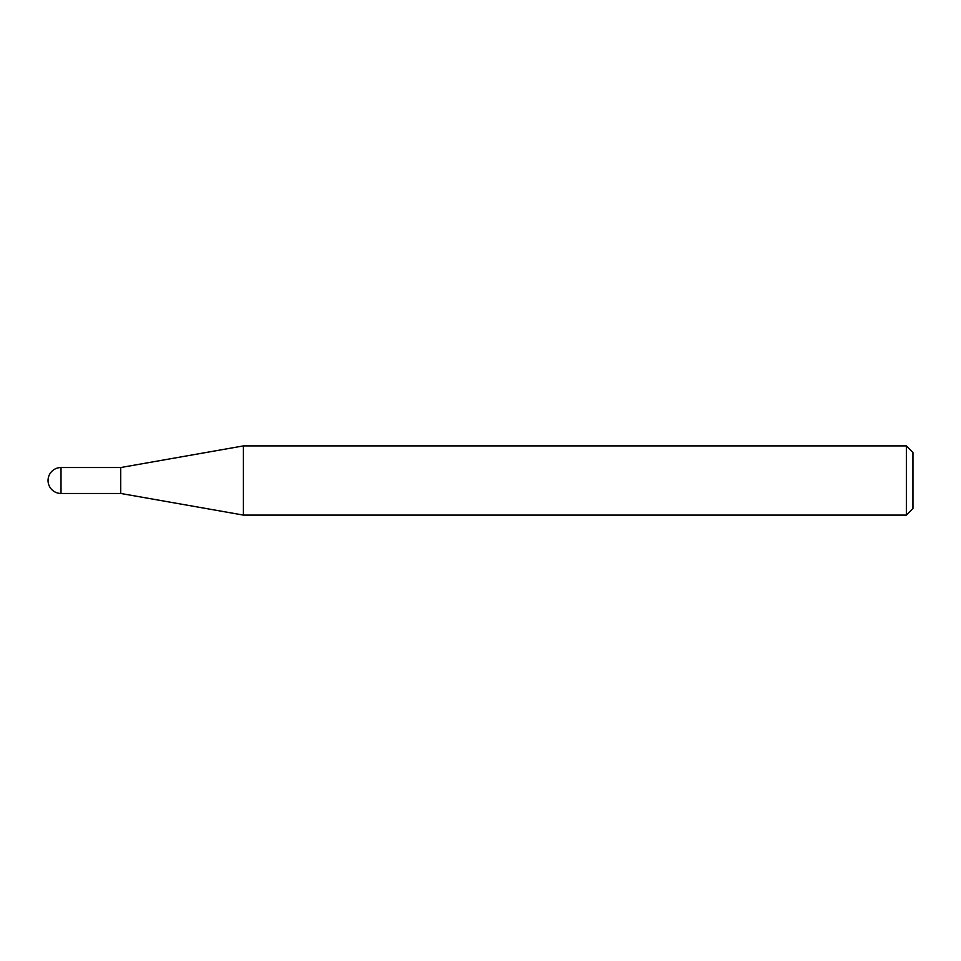 <?xml version="1.0" encoding="UTF-8"?>
<svg xmlns="http://www.w3.org/2000/svg" width="961" height="961" viewBox="0 0 961 961"><rect width="100%" height="100%" fill="white"/><g stroke="black" fill="none" stroke-linecap="round" stroke-linejoin="round"><path stroke-width="1.44" d="M120.702 493.461L120.702 467.539L243.397 445.904L243.397 515.096L120.702 493.461L61.011 493.461L61.011 467.539A12.961 12.961 0 0 0 48.05 480.5A12.961 12.961 0 0 0 61.011 493.461M906.355 445.904L912.95 452.499L912.95 508.501L906.355 515.096L906.355 445.904L243.397 445.904M906.355 515.096L243.397 515.096M120.702 467.539L61.011 467.539"/></g></svg>
